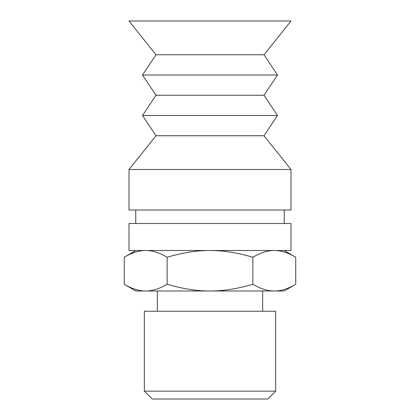 <?xml version="1.0" encoding="UTF-8"?>
<svg xmlns="http://www.w3.org/2000/svg" width="420" height="420" viewBox="0 0 420 420"><rect width="100%" height="100%" fill="white"/><g stroke="black" fill="none" stroke-linecap="round" stroke-linejoin="round"><path stroke-width="0.63" d="M145.698 291.002L135.749 291.002L124.262 284.251C131.933 288.797 139.078 291.05 145.698 291.002C152.318 291.05 159.464 288.797 167.134 284.251C182.469 288.797 196.76 291.05 210 291.002L145.698 291.002M252.866 284.251C260.536 288.797 267.682 291.05 274.302 291.002L210 291.002C223.241 291.05 237.531 288.797 252.866 284.251L252.866 257.25C237.531 252.703 223.241 250.451 210 250.499C196.76 250.451 182.469 252.703 167.134 257.25C159.464 252.703 152.318 250.451 145.698 250.499C139.078 250.451 131.933 252.703 124.262 257.25L124.262 284.251M295.738 284.251L284.251 291.002L274.302 291.002C280.922 291.05 288.068 288.797 295.738 284.251L295.738 257.25C288.068 252.703 280.922 250.451 274.302 250.499C267.682 250.451 260.536 252.703 252.866 257.25M144.338 391.156L152.182 399L267.818 399L275.662 391.156L275.662 311.252L144.338 311.252L144.338 391.156L275.662 391.156M167.134 284.251L167.134 257.25M264.002 54.752L291.002 21L128.998 21L155.999 54.752L142.501 75.002L277.499 75.002L264.002 54.752L155.999 54.752M277.499 75.002L264.002 95.251L155.999 95.251L142.501 75.002M264.002 95.251L277.499 115.5L142.501 115.5L155.999 95.251M277.499 115.5L264.002 135.749L155.999 135.749L142.501 115.5M291.002 169.502L128.998 169.502L128.998 210L291.002 210L291.002 169.502L264.002 135.749M291.002 223.498L128.998 223.498L128.998 250.499L291.002 250.499L291.002 223.498M262.652 311.252L262.652 291.002M157.348 311.252L157.348 291.002M135.749 250.499L124.262 257.25M284.251 250.499L295.738 257.25M155.999 135.749L128.998 169.502M135.749 210L135.749 223.498M284.251 210L284.251 223.498"/></g></svg>
